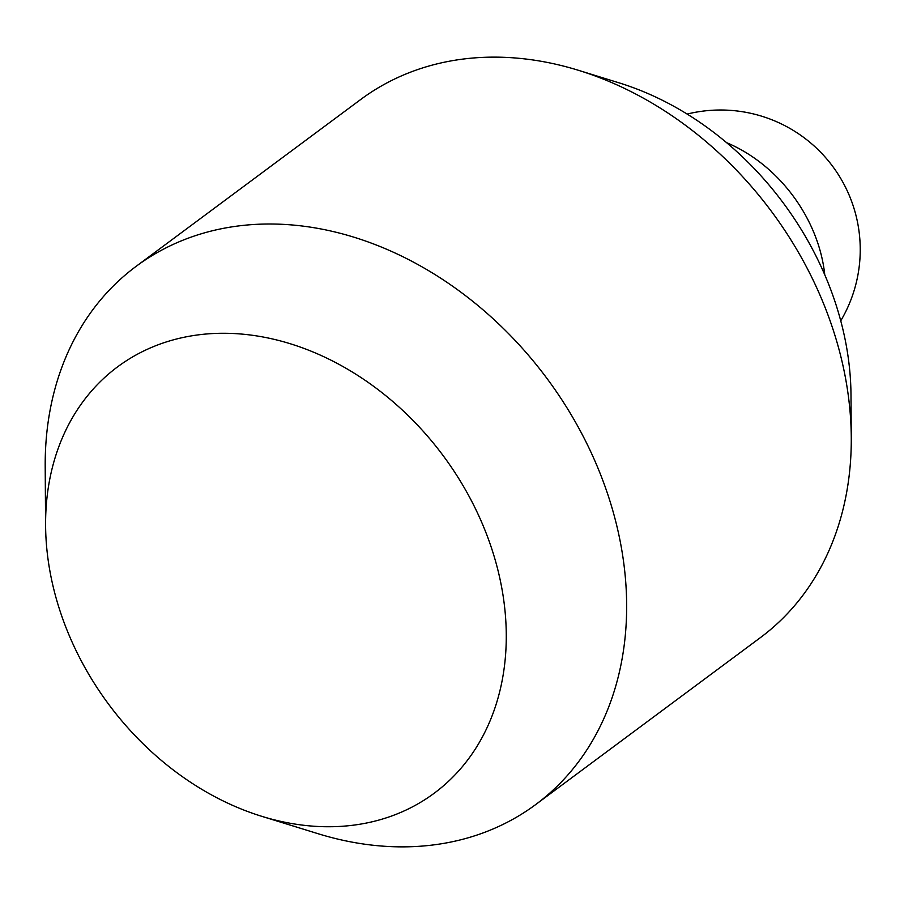<?xml version="1.0" encoding="UTF-8"?>
<svg xmlns="http://www.w3.org/2000/svg" width="904" height="904" viewBox="0 0 904 904"><rect width="100%" height="100%" fill="white"/><g stroke="black" fill="none" stroke-linecap="round" stroke-linejoin="round"><path stroke-width="1.36" d="M45.595 525.427L45.2 466.543A335.158 263.03 53.4 0 1 136.052 266.397L360.662 99.53A335.158 263.03 53.4 0 1 430.666 65.54A335.158 263.03 53.4 0 1 578.503 70.32A335.158 263.03 53.4 0 1 851.274 437.457A335.158 263.03 53.4 0 1 760.422 637.602L535.812 804.47A335.158 263.03 53.4 0 1 465.809 838.46A335.158 263.03 53.4 0 1 317.971 833.68L261.708 816.301A265.539 208.383 -126.6 0 0 378.832 820.086A265.539 208.383 -126.6 0 0 482.024 523.066A265.539 208.383 -126.6 0 0 173.048 339.938A265.539 208.383 -126.6 0 0 45.595 525.427A265.539 208.383 -126.6 0 0 261.708 816.301M578.503 70.32L619.138 82.874A284.884 223.57 53.4 0 1 850.992 394.935L851.274 437.457M136.052 266.397A335.158 263.03 53.4 0 1 206.055 232.418A335.158 263.03 53.4 0 1 574.142 419.818A335.158 263.03 53.4 0 1 535.812 804.47M824.764 274.805A136.866 107.406 -126.6 0 0 726.579 142.651M840.743 320.818A139.645 139.645 0 0 0 687.142 114.073"/></g></svg>

